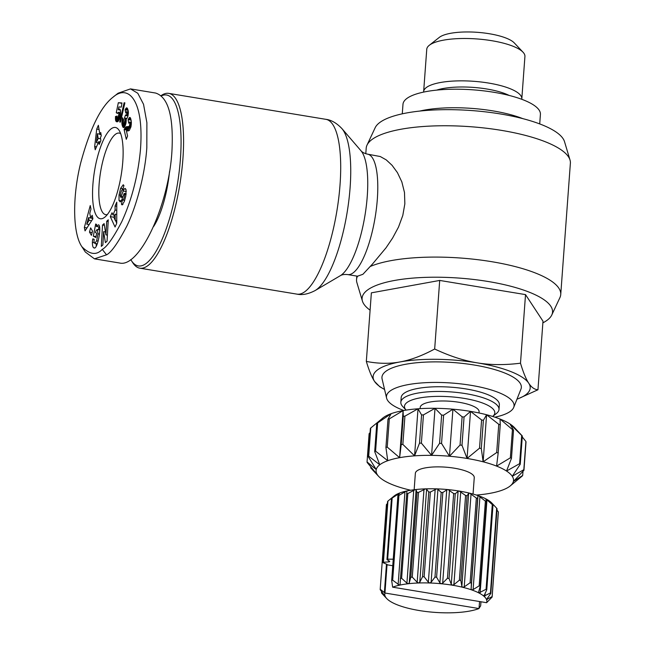 <?xml version="1.0" encoding="UTF-8"?>
<svg xmlns="http://www.w3.org/2000/svg" width="645" height="645" viewBox="0 0 645 645"><rect width="100%" height="100%" fill="white"/><g stroke="black" fill="none" stroke-linecap="round" stroke-linejoin="round"><path stroke-width="0.97" d="M356.806 276.084L356.548 279.543A102.37 29.073 -175.8 0 1 357.499 276.197L362.901 274.302L372.391 264.144L386.008 247.833L392.611 238.045L398.513 227.064L402.803 215.43L404.85 203.804L404.488 192.484L401.827 181.858L397.417 172.618L392.071 165.305L386.258 159.895L380.292 156.542L367.553 154.147C364.49 153.462 362.288 152.325 360.958 150.737A65.177 18.995 99.4 0 1 365.264 213.576A65.177 18.995 99.4 0 1 341.624 274.802A65.177 18.995 99.4 0 1 340.326 275.681L315.203 290.508A84.439 24.615 -80.6 0 0 316.889 289.363A84.439 24.615 -80.6 0 0 347.518 210.036A84.439 24.615 -80.6 0 0 341.947 128.629C336.634 123.042 331.272 119.946 325.846 119.325A88.591 25.824 99.4 0 1 338.77 197.765A88.591 25.824 99.4 0 1 305.19 291.443A88.591 25.824 99.4 0 1 296.974 294.136L139.852 268.183A88.591 25.824 -80.6 0 0 148.068 265.49A88.591 25.824 -80.6 0 0 181.648 171.812A88.591 25.824 -80.6 0 0 168.724 93.372A88.591 25.824 -80.6 0 0 161.081 95.645M356.548 279.543A102.37 29.073 -175.8 0 0 356.919 282.712L362.434 301.102A95.476 27.114 -175.8 0 0 370.093 310.172M542.872 322.855A95.476 27.114 -175.8 0 0 547.428 320.025A95.476 27.114 -175.8 0 0 551.773 315.01A95.476 27.114 -175.8 0 0 478.969 280.132A95.476 27.114 -175.8 0 0 367.207 290.258A95.476 27.114 -175.8 0 0 362.434 301.102M551.773 315.01L559.916 297.619A102.37 29.073 -175.8 0 0 560.739 294.531L570.382 163.193A102.37 29.073 -175.8 0 0 570.019 160.024L564.504 141.634A95.476 27.114 -175.8 0 0 481.146 111.391A95.476 27.114 -175.8 0 0 379.51 122.711A95.476 27.114 -175.8 0 0 375.164 127.726L367.021 145.117A102.37 29.073 -175.8 0 0 366.199 148.205L365.788 153.728M570.019 160.024A102.37 29.073 -175.8 0 0 480.646 127.605A102.37 29.073 -175.8 0 0 371.673 139.739A102.37 29.073 -175.8 0 0 367.021 145.117M161.355 95.879A86.624 25.252 99.4 0 1 180.06 163.314A86.624 25.252 99.4 0 1 146.351 263.305A86.624 25.252 99.4 0 1 131.395 260.612L132.773 262.741A88.591 25.824 -80.6 0 0 139.852 268.183M107.32 214.575A41.345 12.053 99.4 0 1 105.748 214.664A41.345 12.053 99.4 0 1 99.717 178.06A41.345 12.053 99.4 0 1 115.382 134.337A41.345 12.053 99.4 0 1 119.22 133.088A41.345 12.053 99.4 0 1 120.68 133.668M386.589 398.086L382.098 378.986A69.886 19.85 4.2 0 1 474.228 365.022A69.886 19.85 4.2 0 1 520.942 389.177L513.702 407.422A63.984 18.173 -175.8 0 0 470.931 385.307A63.984 18.173 -175.8 0 0 386.589 398.086A63.984 18.173 -175.8 0 0 403.77 410.486M423.636 92.09A49.214 13.98 4.2 0 1 423.644 91.638A49.214 13.98 4.2 0 1 488.628 83.06A49.214 13.98 4.2 0 1 521.813 98.846A49.214 13.98 4.2 0 1 521.757 99.298M436.649 90.115A44.295 12.578 4.2 0 1 486.693 88.978A44.295 12.578 4.2 0 1 509.171 95.444M419.766 111.069A69.886 19.85 4.2 0 1 492.885 110.884A69.886 19.85 4.2 0 1 522.813 118.64M402.278 113.826L402.98 104.313A68.902 19.568 4.2 0 1 493.949 92.3A68.902 19.568 4.2 0 1 540.413 114.407L539.712 123.921M423.644 91.638L426.756 49.278A49.214 13.98 4.2 0 1 429.264 45.311A49.214 13.98 4.2 0 1 491.74 40.7A49.214 13.98 4.2 0 1 523.022 52.197A49.214 13.98 4.2 0 1 524.925 56.486L521.813 98.846M429.264 45.311L439.269 37.418A39.369 11.183 4.2 0 1 489.249 33.725A39.369 11.183 4.2 0 1 514.283 42.925L523.022 52.197M400.835 402.246L401.182 397.546A49.214 13.98 4.2 0 1 466.166 388.959A49.214 13.98 4.2 0 1 499.351 404.754L499.004 409.454A49.214 13.98 -175.8 0 0 465.819 393.668A49.214 13.98 -175.8 0 0 400.835 402.246A49.214 13.98 -175.8 0 0 402.738 406.543L406.1 410.107A45.279 12.86 4.2 0 1 418.694 398.142A45.279 12.86 4.2 0 1 464.271 398.408A45.279 12.86 4.2 0 1 492.651 416.46L496.497 413.429A49.214 13.98 -175.8 0 0 499.004 409.454M420.105 408.648L420.193 407.455A29.533 8.385 4.2 0 1 421.774 405.012A29.533 8.385 4.2 0 1 454.781 401.69A29.533 8.385 4.2 0 1 479.098 411.784L479.009 412.969M473.051 494.062L474.252 477.671A29.533 8.385 -175.8 0 0 449.944 467.577A29.533 8.385 -175.8 0 0 416.936 470.898A29.533 8.385 -175.8 0 0 415.356 473.341L414.154 489.74M120.615 188.38L123.203 184.776L123.921 185.502L122.687 190.049L122.34 189.598C121.115 190.984 120.47 193.363 120.397 196.741A1.661 0.484 -80.6 0 0 120.639 197.16A1.661 0.484 -80.6 0 0 121.155 196.491L123.195 191.001A6.224 1.814 99.4 0 1 124.34 188.896L125.17 188.453L126.098 189.856L125.799 196.088L124.291 201.554L122.074 204.925L121.389 204.078L122.598 199.636L122.921 200.047C123.824 199.289 124.412 197.386 124.695 194.355A1.661 0.484 -80.6 0 0 124.412 193.444A1.661 0.484 -80.6 0 0 123.896 194.105L121.897 199.49A6.224 1.814 99.4 0 1 120.252 201.941L118.994 200.45L119.043 194.943L120.615 188.38L123.034 188.783M121.558 204.368L122.768 204.57M96.629 240.827L98.008 233.829L97.371 229.547L96.258 230.313L95.412 232.522L96.686 233.208L95.839 237.521L93.323 236.167L95.694 224.008L96.621 224.508L96.363 226.476L98.54 224.791C101.926 225.96 97.629 249.204 94.243 248.035L93.638 247.753C92.832 247.196 92.412 245.431 92.38 242.472A7.675 2.233 99.4 0 1 92.42 241.69A7.675 2.233 99.4 0 1 92.783 238.9L94.202 239.376A3.112 0.903 -80.6 0 0 94.041 240.601A3.112 0.903 -80.6 0 0 94.089 242.157L94.799 243.375L96.629 240.827L98.169 241.077M98.008 233.829L99.507 234.079M96.363 226.476L99.556 227M92.783 238.9L93.63 239.045M153.647 226.468A54.14 15.778 -80.6 0 0 169.522 171.618M111.085 128.871A46.263 13.489 -80.6 0 0 92.896 184.559A46.263 13.489 -80.6 0 0 104.587 217.341A46.263 13.489 -80.6 0 0 104.716 217.252A46.263 13.489 -80.6 0 0 121.147 175.303A46.263 13.489 -80.6 0 0 119.075 130.306A46.263 13.489 -80.6 0 0 111.085 128.871M113.093 97.129L118.075 93.203L130.508 88.897L137.796 93.267L143.537 104.288L146.891 122.687L146.826 147.552C145.173 173.344 136.764 205.674 126.783 226.21C117.906 243.076 111.158 252.606 106.538 254.823L94.452 258.847L85.334 252.026L81.883 246.704C72.458 232.998 72.45 195.903 80.698 162.919C90.034 128.468 100.83 106.538 113.093 97.129C128.331 83.745 144.448 100.096 140.376 150.632C137.837 176.537 131.604 200.289 121.687 221.872C113.189 238.037 106.699 247.196 102.241 249.349C96.573 255.565 89.784 254.686 81.883 246.704M94.452 258.847L119.535 262.991C139.312 268.288 168.676 205.892 171.909 151.696C173.771 116.624 168.337 97.073 155.59 93.041L130.508 88.897M131.395 260.612A86.624 25.252 99.4 0 1 130.766 259.596M123.622 119.712L123.219 122.889L123.566 123.711L124.179 123.147L125.009 120.075L124.461 118.003L125.541 114.891L126.154 115.544L126.71 114.52L126.872 111.948L126.436 111.706L125.751 113.028L125.082 109.852L126.775 107.844L128.299 111.117L128.016 115.794L127.146 118.164L126.162 118.874L125.985 123.171L124.267 127.202L123.026 127.267L121.897 123.743L122.461 117.769L123.622 119.712M117.116 116.06L117.076 117.987L117.769 118.519L118.865 114.334L118.511 112.19L117.471 113.464L116.261 112.73L118.333 102.716L121.97 102.966L121.325 107.11L118.857 106.941L118.277 109.747L119.712 109.078L120.494 110.779L120.341 115.092L119.236 119.381L117.785 121.631L116.664 121.792L115.866 121.067L115.471 116.519L117.116 116.06M96.718 129.089L98.362 125.291L99.886 134.483L100.741 132.507L101.281 135.748L100.427 137.724L100.886 140.521L99.201 144.432L98.733 141.634L95.21 149.785L94.67 146.528L96.718 129.089L99.056 129.476M124.888 102.845L120.462 122.082L119.688 122.026L124.106 102.789L124.888 102.845M130.959 126.775L129.258 130.564L126.436 130.935L127.565 135.998L126.275 139.312L124.106 129.581L125.896 127.009L128.815 126.565L129.613 125.533L129.935 122.526L129.516 122.018L128.726 123.203L128.129 119.623L129.637 117.438L130.596 118.285L131.266 121.171L130.959 126.775M92.558 231.152L91.421 235.344L89.478 232.071L90.614 227.879L92.558 231.152M92.203 215.277L92.904 218.76L85.043 230.894L84.35 227.459L90.252 205.545L90.961 209.077L89.784 213.31L90.679 217.768L92.203 215.277M115.068 205.981L116.777 202.167L116.737 223.259L115.052 227.016L110.295 216.639L112.028 212.769L112.923 214.906L115.108 210.028L115.068 205.981L116.769 206.263M103.627 231.652L102.877 244.955L101.313 246.382L102.515 225.057L104.119 223.597L105.933 234.877L106.707 221.243L108.271 219.816L107.062 241.133L105.401 242.657L103.627 231.652L105.466 231.958M122.195 119.132L123.397 119.333M122.042 120.107L123.485 120.349M121.929 121.026L123.308 121.252M121.865 122.026L123.203 122.244M121.849 122.905L123.276 123.139M125.598 124.05L125.622 124.469M121.897 123.743L125.614 124.356M121.905 123.824L125.622 124.437M121.986 124.421L125.444 124.993M122.107 125.025L125.227 125.541M122.268 125.63L124.985 126.073M122.485 126.227L124.711 126.589M122.574 126.46L124.582 126.791M122.8 126.92L124.3 127.17M123.026 127.267L124.009 127.428M123.26 127.476L123.727 127.557M126.517 107.876L127.041 107.965M126.364 107.941L127.146 108.07M126.057 108.199L127.42 108.416M125.743 108.61L127.678 108.932M125.412 109.15L127.92 109.561M125.082 109.852L128.145 110.359M126.638 111.649L128.379 111.94M126.872 111.948L128.395 112.198M126.968 112.319L128.403 112.552M126.992 113.085L128.379 113.31M126.936 113.576L128.339 113.81M126.71 114.52L128.218 114.77M126.476 115.116L128.105 115.382M126.154 115.544L128.008 115.85M125.888 115.592L127.976 115.939M124.461 118.003L126.96 118.414M124.678 118.212L126.815 118.567M124.864 118.551L126.444 118.817M124.88 118.607L126.339 118.849M125.009 119.236L126.243 119.438M125.009 120.075L126.299 120.284M124.985 120.276L126.291 120.494M124.84 121.171L126.251 121.405M124.574 122.147L126.13 122.405M124.485 122.405L126.073 122.671M124.179 123.147L125.912 123.429M123.88 123.598L125.783 123.913L123.864 123.606M123.566 123.711L125.743 124.074M115.471 116.519L117.059 116.777M115.439 116.971L117.043 117.237M115.399 117.93L117.14 118.212M119.123 118.954L119.14 119.615M115.407 118.728L119.123 119.341M115.415 118.906L119.132 119.519M115.479 119.656L118.865 120.212M115.608 120.333L118.535 120.817M115.681 120.615L118.366 121.058M115.866 121.067L118.027 121.429M116.108 121.421L117.68 121.679M116.148 121.478L117.6 121.72M116.39 121.663L117.293 121.816M119.204 109.005L119.728 109.094M118.882 109.158L120.01 109.344M118.616 109.376L120.188 109.642M118.277 109.747L120.357 110.085M118.333 102.716L121.921 103.305M121.502 105.957L121.268 107.11M120.502 110.827L120.163 112.456M116.261 112.73L117.704 112.964M118.753 112.432L120.575 112.73M118.89 112.988L120.551 113.262M118.914 113.447L120.51 113.705M118.865 114.334L120.405 114.592M118.72 115.463L120.228 115.713M118.583 116.229L120.075 116.471M118.366 117.172L119.849 117.414M118.124 117.89L119.656 118.14M118.083 117.979L119.623 118.237M117.769 118.519L119.446 118.793M117.463 118.68L119.373 119.002M94.67 146.528L96.492 146.826M98.733 141.634L100.298 141.892M99.886 134.483L101.104 134.684M96.379 142.593L98.193 138.393L97.419 133.733L96.379 142.593L98.193 142.892M97.419 133.733L99.83 134.136M98.193 138.393L100.604 138.796M124.106 102.789L124.872 102.918M129.637 117.438L130.056 117.511M129.331 117.648L130.371 117.817M129.137 117.858L130.508 118.083M128.831 118.285L130.701 118.591M128.5 118.874L130.903 119.269M128.129 119.623L131.088 120.115M129.516 122.018L131.378 122.324M129.742 122.074L131.378 122.34M129.935 122.526L131.403 122.768M130.008 123.114L131.395 123.348M129.968 124.001L131.346 124.227M129.863 124.678L131.282 124.912M129.613 125.533L131.161 125.791M129.363 126.041L131.048 126.315M129.016 126.436L130.959 126.759M128.815 126.565L130.919 126.912M128.548 126.63L130.895 127.017M128.218 126.662L130.87 127.097M127.823 126.638L130.862 127.138M127.42 126.605L130.854 127.17M130.838 127.234L128.782 128.492L127.992 130.975M127.065 126.622L130.782 127.234M126.742 126.654L130.459 127.275M126.436 126.742L130.153 127.355M126.154 126.863L129.871 127.476M125.896 127.009L129.613 127.621M125.654 127.21L129.371 127.823M125.396 127.468L129.113 128.081M125.066 127.879L128.782 128.492M124.735 128.371L128.452 128.984M124.412 128.935L128.129 129.556M124.106 129.581L127.823 130.193M127.339 130.87L128.129 130.999M89.478 232.071L92.187 232.514M90.679 217.768L92.775 218.115M84.35 227.459L86.986 227.895M86.752 224.17L89.107 220.324L88.567 217.647L86.752 224.17L89.147 224.565M88.567 217.647L92.283 218.268L92.509 219.373M89.107 220.324L91.622 220.743M115.108 210.028L116.761 210.302M112.923 214.906L114.697 215.204M110.295 216.639L113.891 217.236M115.479 220.461L116.737 223.202M115.221 220.421L115.157 214.18L113.842 217.115L115.221 220.421L116.745 220.671M115.157 214.18L116.753 214.446M92.38 242.472L94.267 242.778M93.638 247.753L94.767 247.938M96.105 243.584L96.315 246.051M98.967 226.903L98.419 229.701M93.323 236.167L96.016 236.61M119.043 194.943L120.397 195.169M118.994 200.45L121.284 200.829M121.389 204.078L122.961 204.344M106.707 221.243L108.175 221.485M105.933 234.877L107.409 235.119M102.515 225.057L104.401 225.371M410.696 490.232A68.902 19.568 4.2 0 1 406.479 489.2A68.902 19.568 4.2 0 1 393.015 484.911A68.902 19.568 4.2 0 1 383.082 479.969A68.902 19.568 4.2 0 1 378.744 476.47A68.902 19.568 4.2 0 1 377.357 474.736A68.902 19.568 4.2 0 1 376.228 469.544A68.902 19.568 4.2 0 1 379.776 464.763A68.902 19.568 4.2 0 1 387.75 460.715A68.902 19.568 4.2 0 1 399.618 457.676A68.902 19.568 4.2 0 1 414.566 455.846A68.902 19.568 4.2 0 1 431.57 455.362A68.902 19.568 4.2 0 1 449.476 456.249A68.902 19.568 4.2 0 1 467.061 458.45A68.902 19.568 4.2 0 1 483.137 461.812A68.902 19.568 4.2 0 1 496.594 466.101A68.902 19.568 4.2 0 1 506.527 471.035A68.902 19.568 4.2 0 1 512.251 476.276L520.249 464.255L522.329 436.012L514.323 427.482A68.902 19.568 -175.8 0 0 509.985 423.975A68.902 19.568 -175.8 0 0 500.052 419.04A68.902 19.568 -175.8 0 0 486.588 414.743A68.902 19.568 -175.8 0 0 470.519 411.381A68.902 19.568 -175.8 0 0 452.927 409.188A68.902 19.568 -175.8 0 0 435.02 408.301A68.902 19.568 -175.8 0 0 418.016 408.785A68.902 19.568 -175.8 0 0 403.077 410.615A68.902 19.568 -175.8 0 0 391.209 413.655A68.902 19.568 -175.8 0 0 383.235 417.702A68.902 19.568 -175.8 0 0 383.049 417.839A68.902 19.568 -175.8 0 0 382.945 417.928M522.256 436.955L525.901 441.446L523.821 469.689L512.251 476.276A68.902 19.568 4.2 0 1 513.38 481.468A68.902 19.568 4.2 0 1 510.018 486.104A68.902 19.568 4.2 0 1 509.832 486.249A68.902 19.568 4.2 0 1 501.858 490.297A68.902 19.568 4.2 0 1 489.99 493.336A68.902 19.568 4.2 0 1 476.405 495.062M483.137 461.812L481.299 448.557L483.379 420.314L486.588 414.743L498.762 424.305L496.69 452.54L483.137 461.812L486.588 414.743M496.594 466.101L498.174 453.016L500.254 424.781L500.052 419.04L512.436 429.586L510.364 457.829L496.594 466.101M506.527 471.035L511.461 458.369L513.533 430.134L509.985 423.975L521.692 435.44L519.62 463.674L506.527 471.035M522.99 471.31L522.692 475.454L513.38 481.468L523.95 470.261L526.022 442.019A78.746 22.365 4.2 0 0 525.901 441.446M510.122 486.016L522.297 475.986A78.746 22.365 -175.8 0 0 522.692 475.454M449.476 456.249L441.543 443.438L443.623 415.195L452.927 409.188L462.118 416.807L460.046 445.042L449.476 456.249L452.927 409.188M370.77 427.966L383.235 417.702L376.777 423.362L374.697 451.605L379.776 464.763L368.698 456.2L370.77 427.966A78.746 22.365 4.2 0 0 370.375 428.498L368.303 456.733L376.228 469.544L367.045 461.925A78.746 22.365 -175.8 0 0 367.166 462.497L377.357 474.736L370.738 467.931L370.811 466.988M367.045 461.925L369.117 433.69L370.077 432.642M387.75 460.715L375.584 451.153L377.656 422.918L391.209 413.655L387.992 419.226L385.92 447.461L387.75 460.715M399.618 457.676L387.234 447.122L389.306 418.887L403.077 410.615L403.27 416.347L401.198 444.59L399.618 457.676L403.077 410.615M414.566 455.846L402.851 444.389L404.923 416.146L418.016 408.785L421.572 414.945L419.5 443.179L414.566 455.846L418.016 408.785M431.57 455.362L421.378 443.131L423.451 414.888L435.02 408.301L441.64 415.098L439.568 443.333L431.57 455.362L435.02 408.301M421.378 443.131A78.746 22.365 -175.8 0 0 419.5 443.179M402.851 444.389A78.746 22.365 -175.8 0 0 401.198 444.59M387.234 447.122A78.746 22.365 -175.8 0 0 385.92 447.461M375.584 451.153A78.746 22.365 -175.8 0 0 374.697 451.605M368.698 456.2A78.746 22.365 -175.8 0 0 368.303 456.733M441.543 443.438A78.746 22.365 -175.8 0 0 439.568 443.333M481.299 448.557A78.746 22.365 -175.8 0 0 479.525 448.178L467.061 458.45L461.989 445.284A78.746 22.365 -175.8 0 0 460.046 445.042M523.95 470.261A78.746 22.365 -175.8 0 0 523.821 469.689M520.249 464.255A78.746 22.365 -175.8 0 0 519.62 463.674M511.461 458.369A78.746 22.365 -175.8 0 0 510.364 457.829M498.174 453.016A78.746 22.365 -175.8 0 0 496.69 452.54M461.989 445.284L464.061 417.049L470.519 411.381L481.597 419.943A78.746 22.365 4.2 0 1 483.379 420.314M481.597 419.943L479.525 448.178M421.572 414.945A78.746 22.365 4.2 0 1 423.451 414.888M403.27 416.347A78.746 22.365 4.2 0 1 404.923 416.146M387.992 419.226A78.746 22.365 4.2 0 1 389.306 418.887M376.777 423.362A78.746 22.365 4.2 0 1 377.656 422.918M462.118 416.807A78.746 22.365 4.2 0 1 464.061 417.049M441.64 415.098A78.746 22.365 4.2 0 1 443.623 415.195M521.692 435.44A78.746 22.365 4.2 0 1 522.329 436.012M512.436 429.586A78.746 22.365 4.2 0 1 513.533 430.134M467.061 458.45L470.519 411.381M498.762 424.305A78.746 22.365 4.2 0 1 500.254 424.781M494.215 505.591L496.674 508.228L490.45 592.94L483.895 596.206L486.773 589.756L492.998 505.043L490.813 502.084L494.215 505.591L491.804 503.027A51.181 14.537 -175.8 0 0 490.813 502.084A51.181 14.537 -175.8 0 0 485.782 498.811A51.181 14.537 -175.8 0 0 478.59 495.787A51.181 14.537 -175.8 0 0 469.6 493.167A51.181 14.537 -175.8 0 0 459.264 491.071A51.181 14.537 -175.8 0 0 448.106 489.611A51.181 14.537 -175.8 0 0 436.673 488.862A51.181 14.537 -175.8 0 0 425.539 488.862A51.181 14.537 -175.8 0 0 415.275 489.603A51.181 14.537 -175.8 0 0 406.382 491.055A51.181 14.537 -175.8 0 0 399.32 493.143A51.181 14.537 -175.8 0 0 394.426 495.763A51.181 14.537 -175.8 0 0 394.288 495.868A51.181 14.537 -175.8 0 0 394.272 495.884M448.106 489.611L453.669 493.562L447.453 578.275L442.672 583.144L441.188 583.741L439.914 582.878L436.601 577.219L442.817 492.506L446.743 489.886L448.106 489.611M453.669 493.562A56.107 15.932 4.2 0 1 455.265 493.772L458.095 491.28L459.264 491.071L465.585 495.481A56.107 15.932 4.2 0 1 467.061 495.779L468.681 493.328L469.6 493.167L476.341 498.045A56.107 15.932 4.2 0 1 477.623 498.416L477.961 495.924L478.59 495.787L485.387 501.125A56.107 15.932 4.2 0 1 486.411 501.56L485.782 498.811L492.28 504.575A56.107 15.932 4.2 0 1 492.998 505.043M441.188 492.401L434.972 577.114L431.11 582.298L429.755 582.991L428.353 582.209L424.136 576.751L430.352 492.038L436.673 488.862L437.939 489.313L441.188 492.401A56.107 15.932 4.2 0 1 442.817 492.506M393.232 559.199L387.661 559.199L392.152 498.021L399.513 493.304L397.892 495.755L391.676 580.468L392.636 587.176A51.181 14.537 4.2 0 1 399.473 585.184L392.676 580.169L398.9 495.457L406.382 491.055L406.906 491.264L400.077 584.249L399.473 585.184A51.181 14.537 4.2 0 1 408.358 583.725L406.922 583.136L401.609 578.267L407.834 493.554L415.275 489.603L416.09 489.878L417.033 492.498L410.809 577.211L409.261 582.862L408.358 583.725A51.181 14.537 4.2 0 1 418.629 582.983L417.17 582.29L412.276 577.106L418.492 492.393L425.539 488.862L426.611 489.216L428.772 492.038L422.548 576.751L419.782 582.201L418.629 582.983A51.181 14.537 4.2 0 1 429.755 582.991A51.181 14.537 4.2 0 1 441.188 583.741A51.181 14.537 4.2 0 1 452.355 585.192L451.266 584.265L449.041 578.484A56.107 15.932 -175.8 0 0 447.453 578.275M449.041 578.484L455.265 493.772M428.772 492.038A56.107 15.932 4.2 0 1 430.352 492.038M436.601 577.219A56.107 15.932 -175.8 0 0 434.972 577.114M417.033 492.498A56.107 15.932 4.2 0 1 418.492 492.393M424.136 576.751A56.107 15.932 -175.8 0 0 422.548 576.751M412.276 577.106A56.107 15.932 -175.8 0 0 410.809 577.211M406.568 493.756A56.107 15.932 4.2 0 1 407.834 493.554M401.609 578.267A56.107 15.932 -175.8 0 0 400.343 578.468M406.382 491.055L406.906 491.264M397.892 495.755A56.107 15.932 4.2 0 1 398.9 495.457M392.676 580.169A56.107 15.932 -175.8 0 0 391.676 580.468M386.96 559.57L389.491 561.215A1.967 0.556 4.2 0 1 389.693 561.489A1.967 0.556 4.2 0 1 388.596 561.908L383.428 562.279L387.919 501.101L394.426 495.763L391.45 498.392L386.96 559.57A56.107 15.932 4.2 0 1 387.661 559.199M387.919 501.101A56.107 15.932 4.2 0 0 387.564 501.528L383.074 562.706A56.107 15.932 4.2 0 1 383.428 562.279M383.074 562.706L386.694 564.23A1.967 0.556 4.2 0 1 387.129 564.625A1.967 0.556 4.2 0 1 387.032 564.786L392.757 565.73M391.45 498.392A56.107 15.932 4.2 0 1 392.152 498.021M387.032 564.786L384.96 592.973L380.203 589.264L386.419 504.551L387.419 503.511M380.203 589.264A56.107 15.932 -175.8 0 0 380.211 589.724L385.121 596.174A51.181 14.537 4.2 0 1 385 593.029L384.96 592.973M479.566 601.543L479.009 608.558A51.181 14.537 4.2 0 1 472.172 610.557A51.181 14.537 4.2 0 1 463.279 612.008A51.181 14.537 4.2 0 1 453.008 612.75A51.181 14.537 4.2 0 1 441.881 612.75A51.181 14.537 4.2 0 1 430.449 612A51.181 14.537 4.2 0 1 419.282 610.541A51.181 14.537 4.2 0 1 408.954 608.445A51.181 14.537 4.2 0 1 399.964 605.824A51.181 14.537 4.2 0 1 392.773 602.801A51.181 14.537 4.2 0 1 387.742 599.528A51.181 14.537 4.2 0 1 386.75 598.584A51.181 14.537 4.2 0 1 385.121 596.174L381.509 592.908L381.606 591.562M385.121 596.174L384.783 595.649M381.509 592.908A56.107 15.932 -175.8 0 0 381.88 593.384L386.75 598.584M480.96 601.769L480.662 605.857L479.033 608.308M487.354 601.93L492.135 597.06L498.351 512.348A56.107 15.932 4.2 0 0 498.343 511.88L492.119 596.593L486.515 599.56A51.181 14.537 4.2 0 1 486.636 602.704L487.354 601.93M492.135 597.06A56.107 15.932 -175.8 0 0 492.119 596.593M496.948 510.05L498.343 511.88M492.28 504.575L486.064 589.288L478.864 592.932A51.181 14.537 4.2 0 1 483.895 596.206A51.181 14.537 4.2 0 1 486.515 599.56L486.507 599.463M486.515 599.56L490.821 593.416L497.045 508.703A56.107 15.932 4.2 0 0 496.674 508.228M483.895 596.206L484.016 595.214M490.821 593.416A56.107 15.932 -175.8 0 0 490.45 592.94M485.387 501.125L479.171 585.837L473.107 589.603L471.672 589.909A51.181 14.537 4.2 0 1 478.864 592.932L478.646 591.925L480.194 586.273L486.411 501.56M478.864 592.932L478.646 591.925M486.773 589.756A56.107 15.932 -175.8 0 0 486.064 589.288M476.341 498.045L470.116 582.749L464.215 586.885L462.691 587.289A51.181 14.537 4.2 0 1 471.672 589.909L471.132 588.909L471.398 583.128L477.623 498.416M480.194 586.273A56.107 15.932 -175.8 0 0 479.171 585.837M465.585 495.481L459.369 580.194L453.895 584.701L452.355 585.192A51.181 14.537 4.2 0 1 462.691 587.289L461.852 586.313L460.836 580.492L467.061 495.779M471.398 583.128A56.107 15.932 -175.8 0 0 470.116 582.749M460.836 580.492A56.107 15.932 -175.8 0 0 459.369 580.194M392.636 587.176L486.636 602.704M479.009 608.558L385 593.029M366.328 361.418C369.117 370.706 371.867 377.381 374.568 381.437A78.746 22.365 4.2 0 1 400.005 361.942C389.443 363.909 378.22 363.732 366.328 361.418L371.367 292.846L439.705 280.438L525.522 294.612L542.993 321.194L537.954 389.774C534.503 389.548 531.424 387.355 528.731 383.203A78.746 22.365 4.2 0 1 518.217 398.715A78.746 22.365 4.2 0 1 516.976 399.182M518.217 398.715L537.954 389.774M374.568 381.437L379.824 386.782L383.396 388.814A78.746 22.365 4.2 0 1 374.568 381.437M384.557 389.459A78.746 22.365 4.2 0 1 383.396 388.814M434.674 349.01C422.112 355.766 410.559 360.071 400.005 361.942A78.746 22.365 4.2 0 1 477.082 362.829C463.828 360.684 449.694 356.08 434.674 349.01L439.705 280.438M528.731 383.203C526.03 379.147 523.28 372.471 520.491 363.191C504.801 365.183 490.337 365.062 477.082 362.829A78.746 22.365 4.2 0 1 528.731 383.203M525.522 294.612L520.491 363.191M494.9 417.178A63.984 18.173 -175.8 0 0 513.702 407.422M560.739 294.531A102.37 29.073 -175.8 0 0 485.967 260.798A102.37 29.073 -175.8 0 0 370.077 266.554M340.326 275.681C342.011 274.625 344.454 274.254 347.663 274.577A61.025 17.794 -80.6 0 0 353.323 272.722A61.025 17.794 -80.6 0 0 376.454 208.19A61.025 17.794 -80.6 0 0 367.553 154.147M106.538 254.823L102.241 249.349M121.929 121.099L123.292 121.325M94.017 247.954L94.484 248.035M124.34 188.896L125.831 189.146M123.195 191.001L126.291 191.509M121.155 196.491L122.897 196.781M124.695 194.355L126.057 194.58M449.5 490.16L442.672 583.144M446.743 489.886L439.914 582.878M437.939 489.313L431.11 582.298M435.182 489.216L428.353 582.209M426.611 489.216L419.782 582.201M423.999 489.305L417.17 582.29M413.751 490.152L406.922 583.136M416.09 489.878L409.261 582.862M404.955 491.7L398.126 584.684M398.054 493.885L397.917 495.715M388.685 560.69L388.596 561.908M386.468 564.133L384.372 592.666M487.394 598.036L487.298 599.415M485.177 592.949L484.951 596.02M486.967 499.706L480.138 592.699M479.936 496.61L473.107 589.603M477.961 495.924L471.132 588.909M471.043 493.901L464.215 586.885M468.681 493.328L461.852 586.313M460.724 491.716L453.895 584.701M458.095 491.28L451.266 584.265M347.663 274.577L357.822 276.253M94.799 243.375L97.306 243.786M97.242 229.507L99.765 229.918M120.639 197.16L122.639 197.491M122.34 189.598L122.792 189.67M124.412 193.444L126.17 193.734M122.921 200.047L124.719 200.345M378.744 476.47L372.721 470.076M510.018 486.104L510.598 485.645M383.049 417.839L382.469 418.299M360.958 150.737L341.947 128.629M315.203 290.508C308.383 294.088 302.303 295.297 296.974 294.136M168.724 93.372L325.846 119.325"/></g></svg>

